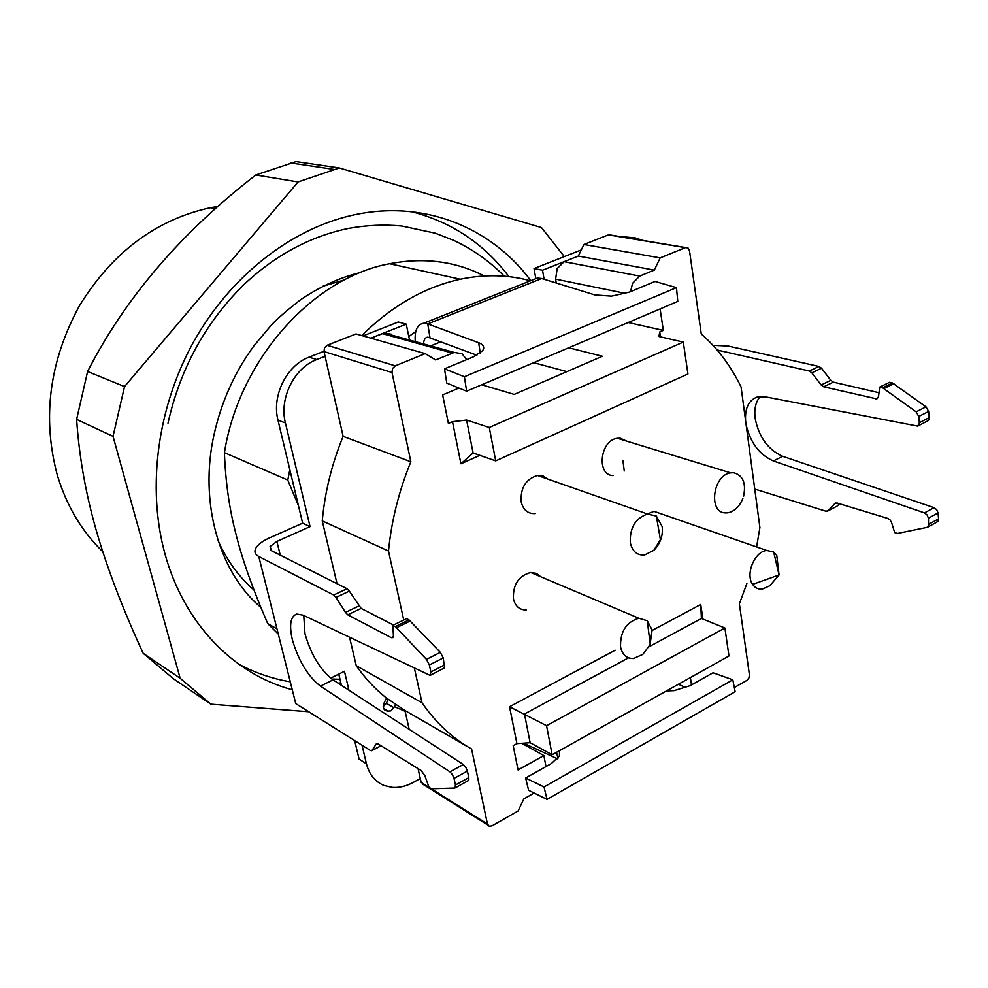 <?xml version="1.0" encoding="UTF-8"?>
<svg xmlns="http://www.w3.org/2000/svg" width="988" height="988" viewBox="0 0 988 988"><rect width="100%" height="100%" fill="white"/><g stroke="black" fill="none" stroke-linecap="round" stroke-linejoin="round"><path stroke-width="1.48" d="M508.944 276.64C484.009 243.678 451.578 222.028 411.626 211.704M530.815 280.666C490.875 226.771 422.358 198.798 350.95 215.582C290.089 229.722 230.192 276.467 193.648 341.786C157.327 407.217 146.854 487.393 164.774 553.194C183.731 623.44 233.415 673.742 291.46 689.538M238.726 664.146C254.855 672.754 271.774 678.595 289.472 681.658M338.081 683.153L340.848 682.844M308.713 711.743L210.839 704.16L173.32 678.682L143.211 653.327C123.043 609.707 107.47 569.026 96.491 531.26C85.709 493.679 79.089 456.382 76.619 419.394L87.599 371.5C124.97 298.277 181.026 232.773 255.806 174.987L296.054 161.612L339.329 167.972L541.51 227.586L564.296 256.608M210.839 704.16L180.137 678.237L143.211 653.327M180.137 678.237L113.027 436.363L76.619 419.394M113.027 436.363L124.537 386.592L87.599 371.5M124.537 386.592L298.067 181.953L255.806 174.987M298.067 181.953L339.329 167.972M532.754 279.9L537.46 278.023L541.72 278.53L594.899 294.955L611.547 296.141L629.381 292.127L655.044 281.469L676.459 287.644L677.793 301.414L466.62 391.186L464.397 376.737L676.459 287.644M480.23 353.062L478.686 342.713C482.737 344.269 484.33 346.418 483.478 349.135L482.589 350.74L473.511 356.791L444.514 368.82L446.774 383.097L466.62 391.186M444.514 368.82L464.397 376.737M478.686 342.713L427.767 323.916L423.729 323.237C417.282 324.262 414.466 330.4 415.256 341.638M476.858 355.223L427.829 337.106C425.186 337.451 423.766 339.736 423.556 343.935M303.748 615.487L304.983 633.79C310.998 654.698 320.347 670.062 333.03 679.868L463.323 764.527L449.923 771.826L452.405 774.604L454.011 778.408L455.443 785.003L454.912 788.029L431.423 788.782L429.014 787.275L424.865 775.753L421.172 770.541L377.947 743.816L376.267 743.89L372.044 750.411L370.401 750.472L295.758 703.617L258.782 556.491L333.697 595.011L335.994 597.419L349.344 591.108L361.151 608.435L393.496 625.046M454.011 778.408L467.398 771.072L468.806 777.642L455.443 785.003M467.806 780.792L468.831 779.89L468.806 777.642M349.344 591.108L347.035 588.725L271.552 550.761L270.07 546.525L276.862 541.449L310.059 526.629L302.637 523.183L269.588 537.867C262.647 541.004 258.078 544.425 255.88 548.105C254.002 551.625 254.978 554.416 258.782 556.491M358.817 606.014L345.467 612.399L335.994 597.419M345.467 612.399L347.788 614.832L391.297 637.668L392.928 637.63L393.434 635.58L392.792 625.392L395.879 627.071L426.458 659.391L429.372 664.973L430.879 671.939L430.126 675.409L303.094 615.178L296.771 614.079C290.472 616.351 289.015 624.935 292.386 639.816C298.475 660.787 307.824 676.224 320.433 686.129L449.923 771.826M429.372 664.973L443.242 657.934L440.339 652.376L408.983 619.884L406.55 618.661L392.792 625.392M443.242 657.934L444.551 667.839L430.385 675.286M467.398 771.072L465.805 767.268L463.323 764.527M523.566 743.161L557.504 758.821M666.455 690.921L673.989 690.649L690.069 685.684L713.04 672.791L732.812 679.793L735.146 691.711L547.006 799.415L528.605 790.289L525.616 778.001L551.304 763.588L559.418 756.018L559.529 750.658M547.006 799.415L544.03 786.979L525.616 778.001M732.812 679.793L544.03 786.979M754.746 489.072L825.906 511.204L828.092 510.747L834.909 503.485L837.108 503.016L887.841 518.441L890.089 519.947L891.571 522.553L894.683 532.581L897.487 533.458L927.164 527.357L928.609 526.283L928.424 518.206L927.115 514.946L924.484 512.896L773.345 460.939C759.463 454.776 750.398 442.748 746.138 424.828M936.735 522.072L938.192 520.997L938.575 518.861L938.032 512.933L936.723 509.697L934.092 507.659L924.484 512.896M760.328 396.484C755.758 401.597 754.029 408.859 755.141 418.282C758.821 437.042 767.997 449.713 782.669 456.308L934.092 507.659M916.135 411.848L926.003 406.858L892.411 382.936L882.556 387.765L916.135 411.848L918.766 416.467L919.359 422.679L917.729 426.112L765.083 396.793L756.956 397.127C748.657 400.362 744.866 408.217 745.582 420.703M919.359 422.679L929.202 417.652L928.448 420.468L918.087 425.939M929.202 417.652L928.634 411.453L926.003 406.858M892.411 382.936L889.546 382.294L879.691 387.111L878.53 396.571L876.875 398.942L823.683 386.79L833.366 382.146L878.999 392.73M882.556 387.765L879.691 387.111M830.834 380.343L821.152 384.974L811.827 372.809L809.32 371.019L819.015 366.462L821.522 368.228L830.834 380.343L833.366 382.146M821.152 384.974L823.683 386.79M827.524 511.154L836.861 506.251L828.092 510.747M839.43 503.719L837.429 505.844M819.015 366.462L728.033 346.022L713.015 345.355M809.32 371.019L717.152 350.024M383.208 706.581L386.382 703.333L388.074 699.306M384.147 709.347L387.21 711.138L390.878 710.878L393.891 707.692L395.348 704.555M387.21 711.138L384.789 709.989M414.417 668.345L422.037 702.801L356.248 665.714C365.103 678.311 375.181 689.093 386.481 698.059L383.912 703.37L383.332 707.618L385.542 710.421M535.829 278.678L534.039 268.526L542.523 270.218L544.104 279.271M409.526 340.045L406.253 324.138L398.263 322.014L362.979 335.92M310.059 526.629L285.409 422.963C278.999 398.46 294.177 367.832 316.716 359.558L325.064 356.248M391.668 334.265L384.209 333.03L370.821 338.155L406.253 324.138M323.953 351.296L309.096 357.15C286.656 365.35 271.577 395.768 277.974 420.122L302.637 523.183M348.949 690.217L344.454 671.297L330.659 678.151M420.295 778.581L412.947 782.558C405.957 786.312 398.991 787.918 392.051 787.362L384.06 785.485C375.082 781.718 369.216 774.493 366.449 763.81L362.04 745.224M338.761 674.125L341.44 685.339M354.667 740.592L359.101 759.093L366.449 763.81M618.019 236.28L630.406 237.441M626.763 237.725L634.901 237.787L642.533 240.343M542.523 270.218L578.313 256.065L564.099 261.684L557.17 268.563L555.614 279.147L625.676 293.461M581.29 249.915L534.039 268.526M322.644 286.322L344.392 279.925M253.941 589.984C238.824 576.869 226.832 560.332 217.978 540.374M289.83 469.658L287.792 480.069L298.475 505.794M408.81 336.55L415.763 331.486M446.403 314.221L457.148 309.948M361.707 335.562C391.952 305.786 424.815 287.002 460.297 279.233C484.836 274.121 508.227 274.652 530.445 280.814M287.792 480.069L224.424 452.665C239.084 359.546 312.961 277.64 389.593 263.722C424.025 257.164 455.591 261.24 484.293 275.973M276.072 628.368L267.711 623.601C252.854 589.317 242.319 559.653 236.095 534.582C229.426 509.388 225.523 482.082 224.424 452.665M267.711 623.601L277.233 633.024M218.225 206.393L210.259 207.752C156.018 219.657 112.41 252.311 79.46 305.7C49.388 361.163 41.99 417.578 57.255 474.932C66.492 505.621 81.646 531.198 102.727 551.662M622.971 460.853L624.255 470.967M556.281 283.025L555.614 279.147M583.92 244.493L578.313 256.065L654.303 270.082L660.182 257.88L583.92 244.493L608.41 234.885L610.917 235.095M481.749 384.801L533.705 362.67M422.827 784.521L424.679 784.62M386.481 698.059L404.932 710.471L409.193 729.354M418.048 768.602L421.147 782.397L487.442 824.017L471.572 748.978C452.356 738.197 435.844 722.808 422.037 702.801M356.248 665.714L349.604 637.384M337.007 583.686L322.261 520.898L388.494 551.032L403.746 620.032M388.494 551.032C391.483 520.664 398.942 490.913 410.86 461.767L392.001 372.513L392.532 368.512L395.274 365.832L425.211 353.63L356.026 333.944L327.127 345.281L324.496 347.801L324.015 351.592L343.132 436.375C331.832 463.903 324.879 492.086 322.261 520.898M481.699 384.777L514.217 394.41L602.384 356.26L568.705 347.788M466.62 420.061L489.282 427.471L683.301 342.083L687.944 373.983L495.704 460.877L473.091 452.961L466.62 420.061L452.504 421.691L448.391 423.469L442.649 394.928L458.914 388.049M628.146 322.52L663.319 330.4L659.749 331.943L658.934 336.513L683.301 342.083M660.108 308.935L663.319 330.4M756.61 546.932L759.908 527.555L741.074 387.012C730.959 366.042 717.683 348.356 701.27 333.981L689.513 250.779L688.019 247.963L608.818 234.749M690.377 677.57L691.514 684.882M728.971 656.007L552.144 754.77L546.562 725.698L724.896 627.998L728.971 656.007M521.664 743.297L543.857 755.561L518.058 769.936L513.192 745.681L516.922 743.631L530.136 742.704L552.144 754.77M533.718 362.707L566.877 371.624M545.994 766.565L543.857 755.561M534.125 793.031L523.875 798.86L518.107 810.963L492.036 825.845L489.134 826.203L487.442 824.017M495.704 460.877L489.282 427.471M648.931 646.807L701.418 618.463L724.896 627.998M662.17 526.592C663.146 535.755 660.367 543.672 653.846 550.316L644.596 555.009C637.013 555.503 632.234 551.353 630.295 542.56C629.751 527.666 635.506 518.157 647.548 514.019L656.353 516.057L662.17 526.592M742.902 498.347C739.543 506.56 734.578 511.376 727.983 512.809L725.451 512.908C708.038 512.821 712.854 474.932 730.651 472.869L733.615 472.746C742.988 475.228 746.298 483.12 743.544 496.433M775.111 579.573L769.763 585.773L762.304 589.12C758.265 589.49 755.03 587.909 752.621 584.377C745.162 574.201 754.721 551.304 766.774 550.464L773.69 552.07L776.766 555.342L779.075 574.967L752.621 584.377M649.832 645.003L642.793 654.414L633.53 658.527C626.627 658.675 622.304 654.809 620.55 646.905C620.155 631.641 626.256 622.094 638.865 618.266L647.288 620.76L652.129 630.023L650.067 644.472M540.708 576.72L536.262 573.336L530.717 572.509C518.564 575.831 512.809 584.624 513.451 598.889C515.267 606.299 519.515 609.991 526.209 609.991M647.461 513.995L654.019 511.339L662.355 514.229M730.651 472.869L617.426 438.302L620.303 438.215L626.627 441.105M617.414 438.289C600.161 439.969 596.085 475.228 613.066 475.586M547.871 479.106L543.116 475.969L537.423 475.463C525.814 479.094 520.404 487.85 521.17 501.756C523.195 509.981 527.888 513.921 535.237 513.587M473.091 452.961L460.927 463.792L479.847 455.32M530.136 742.704L524.48 714.003L628.491 657.847M701.418 618.463L700.727 604.471L652.191 630.43M615.178 650.228L509.549 706.741L516.922 743.631M546.562 725.698L509.549 706.741M702.925 619.068L700.727 604.471M452.504 421.691L460.927 463.792M660.478 336.859L659.749 331.943M425.211 353.63L435.609 359.941L454.27 352.457L461.939 353.704L466.719 359.607M410.86 461.767L343.132 436.375M468.584 747.249L404.932 710.471M746.916 583.389L739.382 603.816L749.423 674.853L748.879 678.04L746.805 680.423L734.331 687.537M660.182 257.88L685.734 247.506M630.616 291.608L632.53 283.358L639.705 276.084L654.303 270.082M656.353 516.057L660.404 539.67L653.846 550.316M647.288 620.76L650.24 644.46L642.793 654.414M541.72 278.53L427.767 323.916L429.953 337.464M377.033 743.495L376.267 743.89M380.998 745.705L372.044 750.411M347.035 588.725L333.697 595.011M361.151 608.435L347.788 614.832M393.385 636.643L391.297 637.668M408.983 619.884L395.212 626.639M410.341 620.946L396.559 627.713M440.339 652.376L426.458 659.391M444.724 664.875L430.879 671.939M333.03 679.868L320.433 686.129M556.54 752.325L557.948 758.302M938.032 512.933L928.424 518.206M782.669 456.308L773.345 460.939M918.766 416.467L928.634 411.453M884.075 388.494L893.93 383.653M878.258 397.584L875.393 399.004M811.827 372.809L821.522 368.228M834.909 503.485L835.984 502.917M938.575 518.861L928.992 524.146M718.572 350.271L718.807 351.975M430.682 345.911L441.105 341.687M280.234 555.12L276.862 541.449M386.382 703.333L393.891 707.692M316.716 359.558L309.096 357.15M285.409 422.963L277.974 420.122M405.129 711.311L394.397 706.655M685.907 687.66L678.423 684.239M452.319 353.074L382.331 333.598M395.274 365.832L327.127 345.281M392.001 372.513L324.015 351.592M685.314 247.642L608.41 234.885M639.705 276.084L564.099 261.684M333.796 169.38L290.657 162.958M468.25 780.668L454.912 788.029M381.109 745.767L371.673 750.732M937.303 521.862L927.732 527.147M271.045 550.477L270.07 546.525M383.677 708.594L388.531 711.434M423.729 323.237L537.46 278.023M460.297 279.233L389.593 263.722M215.495 208.814L210.259 207.752M773.69 552.07L779.075 574.967L769.763 585.773M638.865 618.266L530.717 572.497M766.774 550.464L654.019 511.339M647.548 514.019L537.423 475.438M454.27 352.457L384.221 333.03M487.825 825.054L423.63 784.707M167.985 423.222C180.038 369.117 205.183 323.064 243.431 285.087C275.01 255.262 310.096 236.354 348.69 228.376C366.696 225.128 384.406 224.35 401.832 226.017L435.313 233.193L453.751 240.393C472.82 249.347 489.665 261.277 504.3 276.195M331.832 679.04L339.983 679.25M260.82 607.336C219.707 573.126 198.563 502.929 214.149 434.078C221.559 401.4 234.848 371.933 254.052 345.689L271.218 325.213C276.603 319.309 286.421 310.788 300.661 299.66C320.371 286.409 340.267 277.369 360.361 272.54"/></g></svg>
